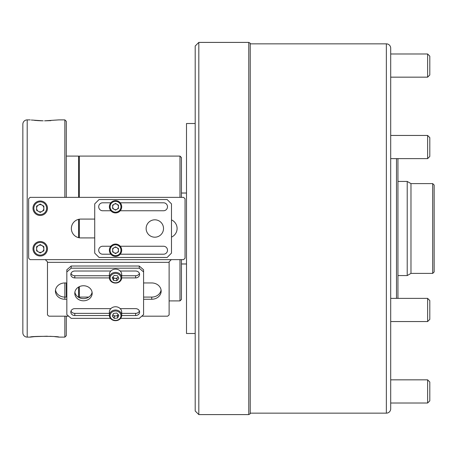 <?xml version="1.0" encoding="UTF-8"?>
<svg xmlns="http://www.w3.org/2000/svg" width="457" height="457" viewBox="0 0 457 457"><rect width="100%" height="100%" fill="white"/><g stroke="black" fill="none" stroke-linecap="round" stroke-linejoin="round"><path stroke-width="0.69" d="M43.181 120.819L31.299 120.014M34.492 120.357L36.606 120.534M37.206 120.579L37.811 120.614M37.92 120.625L39.085 120.688M39.291 120.699L41.816 120.791M34.429 336.649L30.242 337.117C29.368 336.089 59.787 336.089 58.907 337.117L54.766 336.649M52.538 336.466L50.07 336.312M47.317 336.209L34.532 336.638M64.848 197.361L64.848 119.883L66.299 121.328L66.299 197.361M66.299 282.952L66.299 297.084M66.299 316.187L66.299 335.672L64.848 337.117L64.848 316.187M55.52 290.018A9.414 8.152 180 0 0 64.848 297.084L64.848 282.952A9.414 8.152 180 0 0 55.434 291.103A9.414 8.152 180 0 0 64.848 299.255L66.831 299.255M79.329 156.814L78.61 156.088L66.299 156.088M78.61 297.084L78.61 287.047M78.61 237.657L78.61 219.343M78.61 197.361L78.61 156.088M64.848 119.883L58.907 119.883L44.575 120.825L50.898 120.642M30.242 119.883L27.197 119.883A4.347 4.347 0 0 0 22.85 124.224L22.85 332.776A4.347 4.347 0 0 0 27.197 337.117L27.197 119.883M30.242 337.117L27.197 337.117M64.848 337.117L58.907 337.117M179.984 197.361L179.984 156.088L181.435 157.534L181.435 197.361M181.435 259.639L181.435 299.466L179.984 300.912L179.984 259.639M179.984 156.088L79.329 156.088L79.329 197.361M79.329 297.084L79.329 286.665M79.329 237.8L79.329 219.2M179.984 300.912L169.124 300.912M195.19 410.98L195.19 46.02L198.812 42.404L198.812 414.596L195.19 410.98M248.774 42.404L248.774 414.596L250.225 413.762L250.225 43.238L248.774 42.404L198.812 42.404M248.774 414.596L198.812 414.596M195.19 123.504L186.502 123.504L186.502 333.496L195.19 333.496M186.502 193.02L181.435 193.02M186.502 263.98L181.435 263.98M390.701 109.594L390.701 131.319M427.632 321.551L427.632 298.375L429.803 300.552L429.803 319.374L427.632 321.551L390.701 321.551L390.701 342.339M390.701 270.498L390.701 250.225M390.701 99.455L390.701 77.159L427.632 77.159L427.632 53.989L390.701 53.989L390.701 48.196A4.347 4.347 0 0 0 386.359 43.849L250.225 43.849M390.701 159.344L390.701 158.625L427.632 158.625L427.632 135.449L390.701 135.449L390.701 134.729L390.701 159.344M427.632 298.375L390.701 298.375L390.701 297.656M390.701 357.545L390.701 408.804A4.347 4.347 0 0 1 386.359 413.151L250.225 413.151M390.701 408.804L390.701 48.196M396.493 298.375L396.493 158.625M397.944 298.375L397.944 158.625M390.701 186.502L390.701 205.422M407.216 275.565L410.98 273.395L410.98 183.605L407.216 181.435L407.216 275.565L397.944 275.565M432.699 273.395L434.15 271.949L434.15 185.051L432.699 183.605L432.699 273.395L410.98 273.395M427.632 135.449L429.803 137.626L429.803 156.448L427.632 158.625M427.632 53.989L429.803 56.16L429.803 74.988L427.632 77.159M427.632 379.841L429.803 382.012L429.803 400.84L427.632 403.011L427.632 379.841L390.701 379.841M94.725 219.086L80.78 219.086A9.414 9.414 0 0 0 71.366 228.5A9.414 9.414 0 0 0 80.78 237.914L94.725 237.914M68.664 316.187L48.916 316.187L47.471 314.936L47.471 261.81L45.3 259.639L183.605 259.639L185.051 258.188L185.051 198.812L183.605 197.361L30.093 197.361L28.642 198.812L28.642 258.188L30.093 259.639L45.3 259.639M171.484 237.109A9.414 9.414 0 0 0 171.484 219.891M171.295 259.639L169.124 261.81L169.124 314.936L167.673 316.187L141.75 316.187M143.584 299.255L151.741 299.255A9.414 8.152 180 0 0 161.155 291.103A9.414 8.152 180 0 0 151.741 282.952L143.584 282.952M66.831 282.952L64.848 282.952M64.848 299.255L64.848 297.084L66.831 297.084M78.21 297.084L88.761 297.084M143.584 297.084L151.741 297.084A9.414 8.152 180 0 0 161.075 290.018M40.227 211.848A3.622 3.622 0 0 1 38.417 205.09A3.622 3.622 0 0 1 43.849 208.226A3.622 3.622 0 0 1 40.227 211.848M40.227 214.596A6.369 6.369 0 0 0 46.603 208.226A6.369 6.369 0 0 0 40.227 201.851A6.369 6.369 0 0 0 33.858 208.226A6.369 6.369 0 0 0 40.227 214.596M40.227 200.983A7.243 7.243 0 0 1 47.471 208.226A7.243 7.243 0 0 1 40.227 215.464A7.243 7.243 0 0 1 32.99 208.226A7.243 7.243 0 0 1 40.227 200.983M36.606 206.136L36.606 210.317L40.227 212.408L43.849 210.317L43.849 206.136L40.227 204.045L36.606 206.136M40.227 252.395A3.622 3.622 0 0 1 38.417 245.638A3.622 3.622 0 0 1 43.849 248.774A3.622 3.622 0 0 1 40.227 252.395M40.227 255.149A6.369 6.369 0 0 0 46.603 248.774A6.369 6.369 0 0 0 40.227 242.404A6.369 6.369 0 0 0 33.858 248.774A6.369 6.369 0 0 0 40.227 255.149M40.227 241.536A7.243 7.243 0 0 1 47.471 248.774A7.243 7.243 0 0 1 40.227 256.017A7.243 7.243 0 0 1 32.99 248.774A7.243 7.243 0 0 1 40.227 241.536M36.606 246.683L36.606 250.864L40.227 252.955L43.849 250.864L43.849 246.683L40.227 244.592L36.606 246.683M154.826 219.811A8.689 8.689 0 0 0 146.137 228.5A8.689 8.689 0 0 0 154.826 237.189A8.689 8.689 0 0 0 163.515 228.5A8.689 8.689 0 0 0 154.826 219.811M120.231 254.206L163.515 254.206A3.982 3.982 0 0 0 167.496 250.225A3.982 3.982 0 0 0 163.515 246.243L120.231 246.243M110.845 246.243L102.688 246.243A3.982 3.982 0 0 0 98.706 250.225A3.982 3.982 0 0 0 102.688 254.206L110.845 254.206M167.136 199.538L99.072 199.538L94.725 203.879L94.725 253.121L99.072 257.462L167.136 257.462L171.484 253.121L171.484 203.879L167.136 199.538M110.845 202.794L102.688 202.794A3.982 3.982 0 0 0 98.706 206.775A3.982 3.982 0 0 0 102.688 210.757L110.845 210.757M120.231 210.757L163.515 210.757A3.982 3.982 0 0 0 167.496 206.775A3.982 3.982 0 0 0 163.515 202.794L120.231 202.794M83.482 300.803A8.689 7.523 180 0 0 92.171 293.28A8.689 7.523 180 0 0 83.482 285.751A8.689 7.523 180 0 0 74.794 293.28A8.689 7.523 180 0 0 83.482 300.803M74.885 292.189A8.689 7.523 180 0 0 83.482 298.632A8.689 7.523 180 0 0 92.08 292.189M110.845 271.018L74.794 271.018A3.982 3.45 180 0 0 70.812 274.463A3.982 3.45 180 0 0 74.794 277.913L109.389 277.913M121.688 277.913L135.62 277.913A3.982 3.45 180 0 0 139.602 274.463A3.982 3.45 180 0 0 135.62 271.018L120.231 271.018M120.614 318.363L139.242 318.363L143.584 314.599L143.584 271.955L139.242 268.196L71.172 268.196L66.831 271.955L66.831 314.599L71.172 318.363L110.457 318.363M121.688 315.541L135.62 315.541A3.982 3.45 180 0 0 139.602 312.091A3.982 3.45 180 0 0 135.62 308.641L120.231 308.641M110.845 308.641L74.794 308.641A3.982 3.45 180 0 0 70.812 312.091A3.982 3.45 180 0 0 74.794 315.541L109.389 315.541M71.012 273.377A3.982 3.45 180 0 0 74.794 275.742L109.383 275.742M121.693 275.742L135.62 275.742A3.982 3.45 180 0 0 139.402 273.377M66.831 271.955L66.831 269.784L71.172 266.02L71.172 268.196M139.242 268.196L139.242 266.02L71.172 266.02M139.242 266.02L143.584 269.784L143.584 271.955M71.012 311.006A3.982 3.45 180 0 0 74.794 313.365L109.383 313.365M121.693 313.365L135.62 313.365A3.982 3.45 180 0 0 139.402 311.006M115.535 209.672A2.896 2.896 0 0 1 114.09 204.268A2.896 2.896 0 0 1 118.432 206.775A2.896 2.896 0 0 1 115.535 209.672M115.535 212.208A5.433 5.433 0 0 0 120.968 206.775A5.433 5.433 0 0 0 115.535 201.343A5.433 5.433 0 0 0 110.108 206.775A5.433 5.433 0 0 0 115.535 212.208M115.535 200.623A6.152 6.152 0 0 1 121.693 206.775A6.152 6.152 0 0 1 115.535 212.933A6.152 6.152 0 0 1 109.383 206.775A6.152 6.152 0 0 1 115.535 200.623M112.639 205.102L112.639 208.449L115.535 210.123L118.432 208.449L118.432 205.102L115.535 203.434L112.639 205.102M115.535 253.121A2.896 2.896 0 0 1 114.09 247.717A2.896 2.896 0 0 1 118.432 250.225A2.896 2.896 0 0 1 115.535 253.121M115.535 255.657A5.433 5.433 0 0 0 120.968 250.225A5.433 5.433 0 0 0 115.535 244.792A5.433 5.433 0 0 0 110.108 250.225A5.433 5.433 0 0 0 115.535 255.657M115.535 244.067A6.152 6.152 0 0 1 121.693 250.225A6.152 6.152 0 0 1 115.535 256.377A6.152 6.152 0 0 1 109.383 250.225A6.152 6.152 0 0 1 115.535 244.067M112.639 248.551L112.639 251.898L115.535 253.566L118.432 251.898L118.432 248.551L115.535 246.877L112.639 248.551M118.157 277.005L117.832 277.37A2.896 2.508 0 0 1 116.638 278.159A2.896 2.508 0 0 1 115.153 278.324A2.896 2.508 0 0 1 112.919 276.913L113.496 278.136L116.809 278.519L117.832 277.37A2.896 2.508 180 0 0 118.135 276.953M117.603 282.432A5.433 4.701 180 0 0 120.557 276.296A5.433 4.701 180 0 0 113.467 273.737A5.433 4.701 180 0 0 110.514 279.878A5.433 4.701 180 0 0 117.603 282.432M113.193 272.795A6.152 5.33 0 0 1 121.693 277.725A6.152 5.33 0 0 1 117.883 282.655A6.152 5.33 0 0 1 109.383 277.725A6.152 5.33 0 0 1 113.193 272.795M121.693 277.725L121.693 274.463A6.152 5.33 180 0 0 113.193 269.533A6.152 5.33 180 0 0 109.383 274.463L109.383 277.725M112.222 277.702L113.496 280.381L116.809 280.764L118.854 278.467L117.58 275.788L114.261 275.405L112.222 277.702M116.809 278.519L116.809 280.764M113.496 278.136L113.496 280.381M112.919 314.633L114.261 316.147L115.924 315.953A2.896 2.508 0 0 1 114.433 315.787A2.896 2.508 0 0 1 113.245 314.999A2.896 2.508 0 0 1 112.942 314.582M113.467 320.06A5.433 4.701 180 0 0 120.557 317.501A5.433 4.701 180 0 0 117.603 311.36A5.433 4.701 180 0 0 110.514 313.919A5.433 4.701 180 0 0 113.467 320.06M117.883 310.423A6.152 5.33 0 0 1 121.693 315.347A6.152 5.33 0 0 1 113.193 320.277A6.152 5.33 0 0 1 109.383 315.347A6.152 5.33 0 0 1 117.883 310.423M121.693 315.347L121.693 312.091A6.152 5.33 180 0 0 117.883 307.161A6.152 5.33 180 0 0 109.383 312.091L109.383 315.347M118.152 314.542A2.896 2.508 180 0 1 115.924 315.953L117.58 315.758L118.157 314.547M113.496 313.416L112.222 316.095L114.261 318.392L117.58 318.003L118.854 315.33L116.809 313.034L113.496 313.416M117.58 315.758L117.58 318.003M114.261 316.147L114.261 318.392M386.359 413.151L386.359 43.849M169.124 262.341L47.471 262.341M151.741 297.084L151.741 299.255M74.794 277.913L74.794 275.742M135.62 277.913L135.62 275.742M135.62 315.541L135.62 313.365M74.794 315.541L74.794 313.365M410.98 183.605L432.699 183.605M397.944 181.435L407.216 181.435M427.632 403.011L390.701 403.011"/></g></svg>
